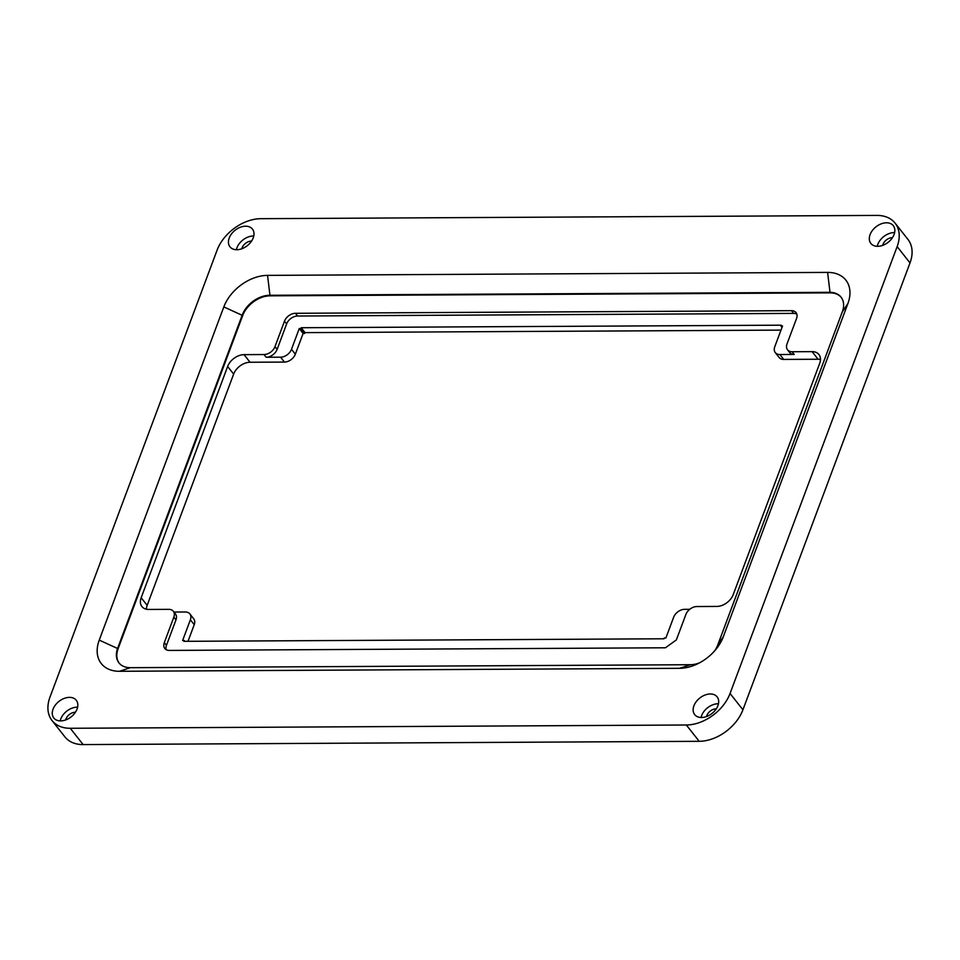 <?xml version="1.0" encoding="UTF-8"?>
<svg xmlns="http://www.w3.org/2000/svg" width="960" height="960" viewBox="0 0 960 960"><rect width="100%" height="100%" fill="white"/><g stroke="black" fill="none" stroke-linecap="round" stroke-linejoin="round"><path stroke-width="1.44" d="M780.996 330.108L305.04 332.628L304.74 333.432L303.12 333.444L295.356 354.192L291.504 349.308A9.54 6.564 141.7 0 1 280.572 357.192L266.184 357.264A9.54 6.564 141.7 0 0 277.116 349.38L274.968 346.668A9.54 6.564 141.7 0 1 264.036 354.54L244.032 354.648A14.316 9.84 -38.3 0 0 227.64 366.48L141.168 597.756A14.316 9.84 -38.3 0 0 141.936 606.552A14.316 9.84 -38.3 0 0 148.764 609.444L168.768 609.348A9.54 6.564 141.7 0 1 173.328 611.268A9.54 6.564 141.7 0 1 173.844 617.136L164.316 642.624A9.54 6.564 141.7 0 0 164.82 648.492A9.54 6.564 141.7 0 0 169.38 650.424L665.436 647.784L676.368 639.9L685.896 614.424A9.54 6.564 141.7 0 1 696.828 606.54L716.82 606.432A14.316 9.84 -38.3 0 0 733.224 594.612L819.696 363.336A14.316 9.84 -38.3 0 0 818.928 354.528A14.316 9.84 -38.3 0 0 812.088 351.636L792.084 351.744A9.54 6.564 141.7 0 1 787.536 349.812A9.54 6.564 141.7 0 1 787.02 343.944L796.548 318.468A9.54 6.564 141.7 0 0 796.032 312.6A9.54 6.564 141.7 0 0 791.472 310.668L793.62 313.392A9.54 6.564 141.7 0 1 796.836 314.172M812.088 351.636L818.1 359.244L783.708 359.424L779.844 354.54L794.232 354.456A9.54 6.564 141.7 0 1 789.672 352.536L787.536 349.812M841.248 297.408A23.856 16.404 -38.3 0 0 830.076 292.86L270.012 295.836A23.856 16.404 -38.3 0 0 242.688 315.54L118.104 648.732A23.856 16.404 -38.3 0 0 119.184 663.132M274.968 346.668L284.496 321.18A9.54 6.564 141.7 0 1 295.428 313.296L791.472 310.668M779.844 354.54A9.54 6.564 141.7 0 1 775.284 352.608L779.148 357.504A9.54 6.564 -38.3 0 0 783.708 359.424M775.284 352.608A9.54 6.564 141.7 0 1 774.78 346.74L782.532 325.98L780.924 325.992L781.224 325.188L301.176 327.732L300.876 328.536L304.74 333.432M895.092 223.128L907.956 239.436A38.16 26.244 141.7 0 1 910.008 262.908L742.932 709.788A38.16 26.244 141.7 0 1 699.204 741.312L83.136 744.588A38.16 26.244 141.7 0 1 64.908 736.872L52.044 720.564A38.16 26.244 141.7 0 1 49.992 697.092L217.068 250.212A38.16 26.244 141.7 0 1 260.796 218.688L876.864 215.412A38.16 26.244 141.7 0 1 895.092 223.128A38.16 26.244 141.7 0 1 897.144 246.6L730.056 693.48A38.16 26.244 141.7 0 1 686.328 725.004L70.272 728.28A38.16 26.244 141.7 0 1 52.044 720.564M280.572 357.192L284.424 362.076A9.54 6.564 -38.3 0 0 295.356 354.192M284.424 362.076L250.044 362.256L244.032 354.648M227.64 366.48L233.64 374.088A14.316 9.84 141.7 0 1 250.044 362.256M233.64 374.088L147.168 605.364L141.168 597.756M146.388 609.216A14.316 9.84 141.7 0 1 147.168 605.364M194.232 624.672A9.54 6.564 -38.3 0 0 193.716 618.804L189.864 613.92A9.54 6.564 141.7 0 1 190.368 619.788L194.232 624.672L188.016 641.316M818.1 359.244A14.316 9.84 141.7 0 1 820.476 359.484M184.848 641.328L184.224 640.536L183.924 641.328L663.972 638.784L664.272 637.98L665.892 637.98L673.644 617.22A9.54 6.564 141.7 0 1 684.576 609.336L689.724 609.312M173.94 612.048L185.304 611.988A9.54 6.564 141.7 0 1 189.864 613.92M184.224 640.536L182.616 640.536L190.368 619.788M173.328 611.268L175.476 613.992A9.54 6.564 141.7 0 1 175.98 619.86L166.452 645.336A9.54 6.564 141.7 0 0 166.164 649.644M277.116 349.38L286.632 323.904A9.54 6.564 141.7 0 1 297.576 316.02L793.62 313.392M291.504 349.308L299.256 328.548L303.12 333.444M782.016 327.372L780.924 325.992M299.256 328.548L300.876 328.536M301.176 327.732L305.04 332.628M718.464 703.764A14.316 9.84 -38.3 0 0 701.076 717.492M716.28 708.852A8.112 5.58 -38.3 0 0 706.548 716.544M701.52 717.492A14.316 9.84 141.7 0 1 694.68 714.6A14.316 9.84 141.7 0 1 699.816 698.016A14.316 9.84 141.7 0 1 717.144 696.876A14.316 9.84 141.7 0 1 715.584 709.836A14.316 9.84 141.7 0 1 701.52 717.492M894.636 232.584A14.316 9.84 -38.3 0 0 877.248 246.312M892.44 237.672A8.112 5.58 -38.3 0 0 882.708 245.364M877.68 246.312A14.316 9.84 141.7 0 1 870.852 243.42A14.316 9.84 141.7 0 1 875.988 226.824A14.316 9.84 141.7 0 1 893.316 225.696A14.316 9.84 141.7 0 1 891.756 238.656A14.316 9.84 141.7 0 1 877.68 246.312M253.776 235.992A14.316 9.84 -38.3 0 0 236.376 249.708M251.58 241.08A8.112 5.58 -38.3 0 0 241.848 248.76M236.82 249.72A14.316 9.84 141.7 0 1 229.98 246.828A14.316 9.84 141.7 0 1 235.116 230.232A14.316 9.84 141.7 0 1 252.444 229.092A14.316 9.84 141.7 0 1 250.884 242.052A14.316 9.84 141.7 0 1 236.82 249.72M77.604 707.172A14.316 9.84 -38.3 0 0 60.216 720.888M75.408 712.26A8.112 5.58 -38.3 0 0 65.676 719.94M60.648 720.9A14.316 9.84 141.7 0 1 53.82 718.008A14.316 9.84 141.7 0 1 58.944 701.412A14.316 9.84 141.7 0 1 76.284 700.272A14.316 9.84 141.7 0 1 74.724 713.232A14.316 9.84 141.7 0 1 60.648 720.9M119.52 671.292L679.584 668.316A38.16 26.244 -38.3 0 0 697.152 664.032A38.16 26.244 -38.3 0 0 716.28 648.936A38.16 26.244 -38.3 0 0 723.312 636.792L847.884 303.588A38.16 26.244 -38.3 0 0 827.604 272.4L267.552 275.376A38.16 26.244 -38.3 0 0 223.824 306.9L99.24 640.104A38.16 26.244 -38.3 0 0 119.52 671.292L130.356 667.68A23.856 16.404 141.7 0 1 118.956 662.856A23.856 16.404 141.7 0 1 117.684 648.192L242.256 314.988A23.856 16.404 141.7 0 1 269.592 295.284L829.644 292.32A23.856 16.404 141.7 0 1 841.044 297.144A23.856 16.404 141.7 0 1 842.316 311.808L717.744 645.012A23.856 16.404 141.7 0 1 714.588 650.952M699.504 662.856A23.856 16.404 141.7 0 1 690.408 664.716L130.356 667.68M794.232 354.456L792.084 351.744M173.844 617.136L175.98 619.86M264.036 354.54L266.184 357.264M284.496 321.18L286.632 323.904M164.316 642.624L166.452 645.336M295.428 313.296L297.576 316.02M679.584 668.316L690.408 664.716M118.104 648.732L99.24 640.104M242.688 315.54L223.824 306.9M270.012 295.836L267.552 275.376M830.076 292.86L827.604 272.4M842.316 311.808L847.884 303.588M717.744 645.012L723.312 636.792M897.144 246.6L910.008 262.908M742.932 709.788L730.056 693.48M686.328 725.004L699.204 741.312M83.136 744.588L70.272 728.28"/></g></svg>
